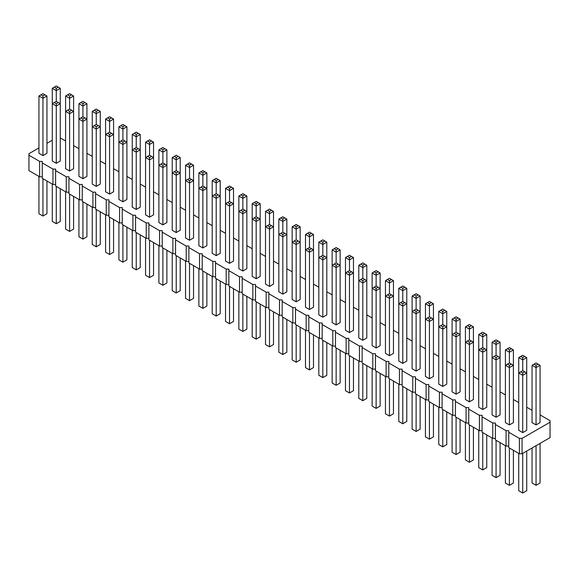 <?xml version="1.0" encoding="UTF-8"?>
<svg xmlns="http://www.w3.org/2000/svg" width="579" height="579" viewBox="0 0 579 579"><rect width="100%" height="100%" fill="white"/><g stroke="black" fill="none" stroke-linecap="round" stroke-linejoin="round"><path stroke-width="0.87" d="M38.945 147.92L28.95 153.696L28.95 155.23L39.611 161.389L42.274 161.389L42.274 162.923L52.942 169.082L55.606 169.082L55.606 170.617L66.267 176.776L68.93 176.776L68.93 178.318L79.591 184.469L82.261 184.469L82.261 186.011L92.922 192.163L95.586 192.163L95.586 193.704L106.247 199.856L108.917 199.856L108.917 201.398L119.578 207.557L122.241 207.557L122.241 209.091L132.902 215.25L135.566 215.25L135.566 216.785L146.234 222.944L148.897 222.944L148.897 224.478L159.558 230.637L162.221 230.637L162.221 232.179L172.882 238.331L175.553 238.331L175.553 239.872L186.214 246.024L188.877 246.024L188.877 247.566L199.538 253.718L202.209 253.718L202.209 255.259L212.869 261.418L215.533 261.418L215.533 262.953L226.194 269.112L228.857 269.112L228.857 270.646L239.525 276.805L242.188 276.805L242.188 278.34L252.849 284.499L255.513 284.499L255.513 286.04L266.174 292.192L268.844 292.192L268.844 293.734L279.505 299.886L282.168 299.886L282.168 301.427L292.829 307.579L295.5 307.579L295.5 309.121L306.161 315.28L308.824 315.28L308.824 316.814L319.485 322.973L322.156 322.973L322.156 324.508L332.816 330.667L335.48 330.667L335.48 332.201L346.141 338.36L348.804 338.36L348.804 339.902L359.472 346.054L362.136 346.054L362.136 347.595L372.796 353.747L375.46 353.747L375.46 355.289L386.121 361.441L388.791 361.441L388.791 362.982L399.452 369.141L402.115 369.141L402.115 370.676L412.776 376.835L415.447 376.835L415.447 378.369L426.108 384.528L428.771 384.528L428.771 386.063L439.432 392.222L442.095 392.222L442.095 393.763L452.764 399.915L455.427 399.915L455.427 401.457L466.088 407.609L468.751 407.609L468.751 409.15L479.412 415.302L482.083 415.302L482.083 416.844L492.743 422.996L495.407 422.996L495.407 424.537L506.068 430.696L508.738 430.696L508.738 447.625L519.399 453.777L522.063 453.777L550.05 437.615L550.05 420.694L540.055 414.919M522.063 453.777L522.063 438.39L550.05 422.229M28.95 155.23L28.95 170.617L39.611 176.776L42.274 176.776M42.274 162.923L42.274 178.318L52.942 184.469L55.606 184.469M55.606 170.617L55.606 186.011L66.267 192.163L68.93 192.163M68.93 178.318L68.93 193.704L79.591 199.856L82.261 199.856M82.261 186.011L82.261 201.398L92.922 207.557L95.586 207.557M95.586 193.704L95.586 209.091L106.247 215.25L108.917 215.25M108.917 201.398L108.917 216.785L119.578 222.944L122.241 222.944M122.241 209.091L122.241 224.478L132.902 230.637L135.566 230.637M135.566 216.785L135.566 232.179L146.234 238.331L148.897 238.331M148.897 224.478L148.897 239.872L159.558 246.024L162.221 246.024M162.221 232.179L162.221 247.566L172.882 253.718L175.553 253.718M175.553 239.872L175.553 255.259L186.214 261.418L188.877 261.418M188.877 247.566L188.877 262.953L199.538 269.112L202.209 269.112M202.209 255.259L202.209 270.646L212.869 276.805L215.533 276.805M215.533 262.953L215.533 278.34L226.194 284.499L228.857 284.499M228.857 270.646L228.857 286.04L239.525 292.192L242.188 292.192M242.188 278.34L242.188 293.734L252.849 299.886L255.513 299.886M255.513 286.04L255.513 301.427L266.174 307.579L268.844 307.579M268.844 293.734L268.844 309.121L279.505 315.28L282.168 315.28M282.168 301.427L282.168 316.814L292.829 322.973L295.5 322.973M295.5 309.121L295.5 324.508L306.161 330.667L308.824 330.667M308.824 316.814L308.824 332.201L319.485 338.36L322.156 338.36M322.156 324.508L322.156 339.902L332.816 346.054L335.48 346.054M335.48 332.201L335.48 347.595L346.141 353.747L348.804 353.747M348.804 339.902L348.804 355.289L359.472 361.441L362.136 361.441M362.136 347.595L362.136 362.982L372.796 369.141L375.46 369.141M375.46 355.289L375.46 370.676L386.121 376.835L388.791 376.835M388.791 362.982L388.791 378.369L399.452 384.528L402.115 384.528M402.115 370.676L402.115 386.063L412.776 392.222L415.447 392.222M415.447 378.369L415.447 393.763L426.108 399.915L428.771 399.915M428.771 386.063L428.771 401.457L439.432 407.609L442.095 407.609M442.095 393.763L442.095 409.15L452.764 415.302L455.427 415.302M455.427 401.457L455.427 416.844L466.088 423.003L468.751 423.003M468.751 409.15L468.751 424.537L479.412 430.696L482.083 430.696M482.083 416.844L482.083 432.231L492.743 438.39L495.407 438.39M495.407 424.537L495.407 439.924L506.068 446.083L508.738 446.083M532.058 410.301L526.724 407.225M518.733 402.608L513.399 399.532M505.402 394.914L500.075 391.838M492.078 387.221L486.744 384.145M478.746 379.527L473.419 376.444M465.422 371.834L460.088 368.751M452.09 364.133L446.764 361.057M438.766 356.44L433.432 353.364M425.442 348.746L420.108 345.67M412.11 341.053L406.784 337.977M398.786 333.359L393.452 330.283M385.455 325.666L380.128 322.59M372.131 317.972L366.797 314.889M358.799 310.272L353.472 307.196M345.475 302.578L340.141 299.502M332.151 294.885L326.817 291.809M318.819 287.191L313.492 284.115M305.495 279.498L300.161 276.422M292.163 271.804L286.837 268.728M278.839 264.111L273.505 261.028M265.508 256.41L260.181 253.334M252.183 248.717L246.849 245.641M238.859 241.023L233.525 237.947M225.528 233.33L220.201 230.254M212.203 225.636L206.869 222.56M198.872 217.943L193.545 214.867M185.548 210.249L180.214 207.166M172.216 202.556L166.89 199.473M158.892 194.855L153.558 191.779M145.568 187.162L140.234 184.086M132.236 179.468L126.91 176.392M118.912 171.775L113.578 168.699M105.581 164.081L100.254 161.005M92.256 156.388L86.922 153.305M78.925 148.694L73.598 145.611M65.601 140.994L60.267 137.918M52.276 140.227L46.942 143.303M508.738 432.231L519.399 438.39L522.063 438.39M509.404 424.921L513.399 422.612L513.399 365.291L509.404 367.6L509.404 365.291L507.399 364.133L505.402 365.291L509.404 367.6L509.404 424.921L505.402 422.612L505.402 349.904L509.404 352.206L509.404 349.904L511.402 348.746L513.399 349.904L509.404 352.206L509.404 362.982L507.399 364.133M522.728 432.614L522.728 375.293L526.724 372.985L522.728 370.676L522.728 359.906L518.733 357.598L518.733 430.306L522.728 432.614L526.724 430.306L526.724 357.598L522.728 359.906L522.728 357.598L524.726 356.44L526.724 357.598M532.058 365.291L532.058 422.612L536.053 424.921L540.055 422.612L540.055 365.291L536.053 367.6L536.053 365.291L534.055 364.133L532.058 365.291L536.053 367.6L536.053 424.921M482.748 409.534L486.744 407.225L486.744 349.904L482.748 352.206L482.748 349.904L480.751 348.746L478.746 349.904L482.748 352.206L482.748 409.534L478.746 407.225L478.746 334.51L482.748 336.819L482.748 334.51L480.751 333.359L478.746 334.51M496.073 417.227L500.075 414.919L500.075 342.203L496.073 344.512L496.073 342.203L494.075 341.053L492.078 342.203L496.073 344.512L496.073 355.289L498.07 356.44L496.073 357.598L496.073 417.227L492.078 414.919L492.078 342.203M416.113 371.059L420.108 368.751L420.108 311.43L416.113 313.738L416.113 311.43L414.108 310.272L412.11 311.43L416.113 313.738L416.113 371.059L412.11 368.751L412.11 296.043L416.113 298.344L416.113 296.043L414.108 294.885L412.11 296.043M425.442 303.736L427.44 302.578L429.437 303.736L429.437 306.045L433.432 303.736L433.432 319.123L429.437 316.814L429.437 306.045L425.442 303.736L425.442 376.444L429.437 378.753L433.432 376.444L433.432 319.123L429.437 321.432L429.437 319.123L427.44 317.972L425.442 319.123L429.437 321.432L429.437 378.753M456.093 394.147L460.088 391.838L460.088 334.51L456.093 336.819L456.093 334.51L454.095 333.359L452.09 334.51L456.093 336.819L456.093 394.147L452.09 391.838L452.09 319.123L456.093 321.432L456.093 319.123L454.095 317.972L452.09 319.123M438.766 311.43L440.764 310.272L442.761 311.43L442.761 313.738L446.764 311.43L446.764 326.817L442.761 324.508L442.761 313.738L438.766 311.43L438.766 384.145L442.761 386.454L446.764 384.145L446.764 326.817L442.761 329.125L442.761 326.817L440.764 325.666L438.766 326.817L442.761 329.125L442.761 386.454M465.422 326.817L465.422 399.532L469.417 401.84L473.419 399.532L473.419 326.817L469.417 329.125L469.417 326.817L467.419 325.666L465.422 326.817L469.417 329.125L469.417 339.895L471.422 341.053L469.417 342.203L469.417 401.84M402.781 363.366L402.781 306.045L398.786 303.736L398.786 361.057L402.781 363.366L406.784 361.057L406.784 303.736L402.781 306.045L402.781 303.736L404.779 302.578L406.784 303.736L406.784 288.342L402.781 290.651L402.781 288.342L400.784 287.191L398.786 288.342L402.781 290.651L402.781 301.427L404.779 302.578M366.797 265.262L364.799 264.111L362.801 265.262L362.801 267.57L366.797 265.262L366.797 280.649L362.801 278.34L362.801 267.57L358.799 265.262L358.799 337.977L362.801 340.286L366.797 337.977L366.797 280.649L362.801 282.957L362.801 280.649L360.804 279.498L358.799 280.649L362.801 282.957L362.801 340.286M376.126 347.979L380.128 345.67L380.128 272.955L376.126 275.264L376.126 272.955L374.128 271.804L372.131 272.955L376.126 275.264L376.126 286.033L378.13 287.191L376.126 288.342L376.126 347.979L372.131 345.67L372.131 272.955M385.455 280.649L385.455 353.364L389.457 355.672L393.452 353.364L393.452 280.649L389.457 282.957L389.457 280.649L387.46 279.498L385.455 280.649L389.457 282.957L389.457 293.734L391.455 294.885L389.457 296.043L389.457 355.672M353.472 257.568L351.475 256.41L349.47 257.568L349.47 259.877L353.472 257.568L353.472 272.955L349.47 270.646L349.47 259.877L345.475 257.568L345.475 330.283L349.47 332.592L353.472 330.283L353.472 272.955L349.47 275.264L349.47 272.955L347.472 271.804L345.475 272.955L349.47 275.264L349.47 332.592M322.821 317.198L326.817 314.889L326.817 257.568L322.821 259.877L322.821 257.568L320.817 256.41L318.819 257.568L322.821 259.877L322.821 317.198L318.819 314.889L318.819 242.181L322.821 244.49L322.821 242.181L320.817 241.023L318.819 242.181M336.146 324.891L336.146 267.57L332.151 265.262L336.146 262.953L336.146 252.183L332.151 249.875L332.151 322.59L336.146 324.891L340.141 322.59L340.141 249.875L336.146 252.183L336.146 249.875L338.143 248.717L340.141 249.875M96.252 186.395L100.254 184.086L100.254 126.758L96.252 129.066L96.252 126.758L94.254 125.607L92.256 126.758L96.252 129.066L96.252 186.395L92.256 184.086L92.256 111.371L96.252 113.679L96.252 111.371L94.254 110.22L92.256 111.371M105.581 119.064L107.578 117.913L109.583 119.064L109.583 121.373L113.578 119.064L113.578 134.458L109.583 132.15L109.583 121.373L105.581 119.064L105.581 191.779L109.583 194.088L113.578 191.779L113.578 134.458L109.583 136.767L109.583 134.458L107.578 133.3L105.581 134.458L109.583 136.767L109.583 194.088M132.236 134.458L134.234 133.3L136.239 134.458L136.239 136.767L140.234 134.458L140.234 149.845L136.239 147.536L136.239 136.767L132.236 134.458L132.236 207.166L136.239 209.475L140.234 207.166L140.234 149.845L136.239 152.154L136.239 149.845L134.234 148.687L132.236 149.845L136.239 152.154L136.239 209.475M122.907 201.782L126.91 199.473L126.91 126.758L122.907 129.066L122.907 126.758L120.91 125.607L118.912 126.758L122.907 129.066L122.907 139.843L124.905 140.994L122.907 142.152L122.907 201.782L118.912 199.473L118.912 126.758M176.219 232.563L176.219 175.234L172.216 172.926L172.216 230.254L176.219 232.563L180.214 230.254L180.214 172.926L176.219 175.234L176.219 172.926L178.216 171.775L180.214 172.926L180.214 157.539L176.219 159.847L176.219 157.539L174.221 156.388L172.216 157.539L176.219 159.847L176.219 170.617L178.216 171.775M189.543 240.256L193.545 237.947L193.545 165.232L189.543 167.541L189.543 165.232L187.545 164.081L185.548 165.232L189.543 167.541L189.543 178.31L187.545 179.468L189.543 180.619L189.543 240.256L185.548 237.947L185.548 165.232M162.887 224.869L162.887 167.541L166.89 165.232L162.887 162.923L162.887 152.154L158.892 149.845L158.892 222.56L162.887 224.869L166.89 222.56L166.89 149.845L162.887 152.154L162.887 149.845L164.892 148.687L166.89 149.845M149.563 217.168L149.563 159.847L145.568 157.539L149.563 155.23L149.563 144.46L145.568 142.152L145.568 214.867L149.563 217.168L153.558 214.867L153.558 142.152L149.563 144.46L149.563 142.152L151.56 140.994L153.558 142.152M282.834 294.118L282.834 236.789L286.837 234.481L282.834 232.172L282.834 221.402L278.839 219.094L278.839 291.809L282.834 294.118L286.837 291.809L286.837 219.094L282.834 221.402L282.834 219.094L284.832 217.943L286.837 219.094M269.51 286.424L273.505 284.115L273.505 211.4L269.51 213.709L269.51 211.4L267.512 210.249L265.508 211.4L269.51 213.709L269.51 224.478L271.508 225.636L269.51 226.787L269.51 286.424L265.508 284.115L265.508 211.4M256.179 278.731L256.179 221.402L260.181 219.094L256.179 216.785L256.179 206.015L252.183 203.707L252.183 276.422L256.179 278.731L260.181 276.422L260.181 203.707L256.179 206.015L256.179 203.707L258.183 202.549L260.181 203.707M225.528 188.32L225.528 261.028L229.53 263.336L233.525 261.028L233.525 188.32L229.53 190.629L229.53 188.32L227.525 187.162L225.528 188.32L229.53 190.629L229.53 201.398L231.528 202.549L229.53 203.707L229.53 263.336M242.854 271.03L242.854 213.709L246.849 211.4L242.854 209.091L242.854 198.322L238.859 196.013L238.859 268.728L242.854 271.03L246.849 268.728L246.849 196.013L242.854 198.322L242.854 196.013L244.852 194.855L246.849 196.013M296.166 301.811L296.166 244.49L300.161 242.181L296.166 239.872L296.166 229.096L292.163 226.787L292.163 299.502L296.166 301.811L300.161 299.502L300.161 226.787L296.166 229.096L296.166 226.787L298.163 225.636L300.161 226.787M198.872 172.926L198.872 245.641L202.874 247.95L206.869 245.641L206.869 172.926L202.874 175.234L202.874 172.926L200.87 171.775L198.872 172.926L202.874 175.234L202.874 186.011L204.872 187.162L202.874 188.32L202.874 247.95M212.203 180.619L212.203 253.334L216.199 255.643L220.201 253.334L220.201 180.619L216.199 182.928L216.199 180.619L214.201 179.468L212.203 180.619L216.199 182.928L216.199 193.704L218.196 194.855L216.199 196.013L216.199 255.643M309.49 309.504L313.492 307.196L313.492 234.481L309.49 236.789L309.49 234.481L307.492 233.33L305.495 234.481L309.49 236.789L309.49 247.566L307.492 248.717L309.49 249.875L309.49 309.504L305.495 307.196L305.495 234.481M69.596 171.008L69.596 113.679L65.601 111.371L65.601 168.699L69.596 171.008L73.598 168.699L73.598 111.371L69.596 113.679L69.596 111.371L71.601 110.22L73.598 111.371L73.598 95.984L69.596 98.292L69.596 95.984L67.598 94.826L65.601 95.984L69.596 98.292L69.596 109.062L71.601 110.22M82.927 178.701L82.927 121.373L78.925 119.064L78.925 176.392L82.927 178.701L86.922 176.392L86.922 119.064L82.927 121.373L82.927 119.064L84.925 117.913L86.922 119.064L86.922 103.677L82.927 105.986L82.927 103.677L80.93 102.526L78.925 103.677L82.927 105.986L82.927 116.755L84.925 117.913M38.945 95.984L38.945 153.305L42.947 155.613L46.942 153.305L46.942 95.984L42.947 98.292L42.947 95.984L40.943 94.826L38.945 95.984L42.947 98.292L42.947 155.613M52.276 88.29L52.276 161.005L56.272 163.307L60.267 161.005L60.267 88.29L56.272 90.599L56.272 88.29L54.274 87.132L52.276 88.29L56.272 90.599L56.272 101.368L58.269 102.526L56.272 103.677L56.272 163.307M519.399 453.777L519.399 438.39M506.068 446.083L506.068 430.696M492.743 438.39L492.743 422.996M479.412 430.696L479.412 415.302M466.088 423.003L466.088 407.609M452.764 415.302L452.764 399.915M439.432 407.609L439.432 392.222M426.108 399.915L426.108 384.528M412.776 392.222L412.776 376.835M399.452 384.528L399.452 369.141M386.121 376.835L386.121 361.441M372.796 369.141L372.796 353.747M359.472 361.441L359.472 346.054M346.141 353.747L346.141 338.36M332.816 346.054L332.816 330.667M319.485 338.36L319.485 322.973M306.161 330.667L306.161 315.28M292.829 322.973L292.829 307.579M279.505 315.28L279.505 299.886M266.174 307.579L266.174 292.192M252.849 299.886L252.849 284.499M239.525 292.192L239.525 276.805M226.194 284.499L226.194 269.112M212.869 276.805L212.869 261.418M199.538 269.112L199.538 253.718M186.214 261.418L186.214 246.024M172.882 253.718L172.882 238.331M159.558 246.024L159.558 230.637M146.234 238.331L146.234 222.944M132.902 230.637L132.902 215.25M119.578 222.944L119.578 207.557M106.247 215.25L106.247 199.856M92.922 207.557L92.922 192.163M79.591 199.856L79.591 184.469M66.267 192.163L66.267 176.776M52.942 184.469L52.942 169.082M39.611 176.776L39.611 161.389M513.399 450.317L513.399 483.016L509.404 485.325L505.402 483.016L505.402 445.7M509.404 485.325L509.404 448.008M526.724 451.084L526.724 490.71L522.728 493.019L518.733 490.71L518.733 453.393M522.728 493.019L522.728 453.393M540.055 443.391L540.055 483.016L536.053 485.325L532.058 483.016L532.058 448.008M536.053 485.325L536.053 445.7M486.744 434.923L486.744 467.629L482.748 469.938L478.746 467.629L478.746 430.313M482.748 469.938L482.748 432.614M500.075 442.624L500.075 475.323L496.073 477.632L496.073 440.315M496.073 477.632L492.078 475.323L492.078 438.006M420.108 396.456L420.108 429.155L416.113 431.464L412.11 429.155L412.11 391.838M416.113 431.464L416.113 394.147M433.432 404.149L433.432 436.848L429.437 439.157L425.442 436.848L425.442 399.532M429.437 439.157L429.437 401.84M460.088 419.536L460.088 452.242L456.093 454.544L452.09 452.242L452.09 414.919M456.093 454.544L456.093 417.227M446.764 411.843L446.764 444.542L442.761 446.85L438.766 444.542L438.766 407.225M442.761 446.85L442.761 409.534M473.419 427.23L473.419 459.936L469.417 462.245L465.422 459.936L465.422 422.612M469.417 462.245L469.417 424.921M406.784 388.762L406.784 421.461L402.781 423.77L402.781 386.454M402.781 423.77L398.786 421.461L398.786 384.145M366.797 365.675L366.797 398.381L362.801 400.69L358.799 398.381L358.799 361.057M362.801 400.69L362.801 363.366M380.128 373.368L380.128 406.074L376.126 408.383L376.126 371.059M376.126 408.383L372.131 406.074L372.131 368.751M393.452 381.062L393.452 413.768L389.457 416.077L385.455 413.768L385.455 376.451M389.457 416.077L389.457 378.753M353.472 357.981L353.472 390.68L349.47 392.989L345.475 390.68L345.475 353.364M349.47 392.989L349.47 355.672M326.817 342.594L326.817 375.293L322.821 377.602L318.819 375.293L318.819 337.977M322.821 377.602L322.821 340.286M340.141 350.288L340.141 382.987L336.146 385.296L332.151 382.987L332.151 345.67M336.146 385.296L336.146 347.979M100.254 211.784L100.254 244.49L96.252 246.799L92.256 244.49L92.256 207.166M96.252 246.799L96.252 209.475M113.578 219.477L113.578 252.183L109.583 254.492L105.581 252.183L105.581 214.867M109.583 254.492L109.583 217.176M140.234 234.871L140.234 267.57L136.239 269.879L132.236 267.57L132.236 230.254M136.239 269.879L136.239 232.563M126.91 227.178L126.91 259.877L122.907 262.186L122.907 224.869M122.907 262.186L118.912 259.877L118.912 222.56M180.214 257.952L180.214 290.658L176.219 292.967L176.219 255.643M176.219 292.967L172.216 290.658L172.216 253.334M193.545 265.645L193.545 298.351L189.543 300.66L185.548 298.351L185.548 261.028M189.543 300.66L189.543 263.336M166.89 250.258L166.89 282.957L162.887 285.266L162.887 247.95M162.887 285.266L158.892 282.957L158.892 245.641M153.558 242.565L153.558 275.264L149.563 277.573L145.568 275.264L145.568 237.947M149.563 277.573L149.563 240.256M286.837 319.507L286.837 352.213L282.834 354.522L278.839 352.213L278.839 314.889M282.834 354.522L282.834 317.198M273.505 311.813L273.505 344.519L269.51 346.828L269.51 309.504M269.51 346.828L265.508 344.519L265.508 307.196M260.181 304.12L260.181 336.819L256.179 339.128L252.183 336.819L252.183 299.502M256.179 339.128L256.179 301.811M233.525 288.733L233.525 321.432L229.53 323.741L225.528 321.432L225.528 284.115M229.53 323.741L229.53 286.424M246.849 296.426L246.849 329.125L242.854 331.434L238.859 329.125L238.859 291.809M242.854 331.434L242.854 294.118M300.161 327.2L300.161 359.906L296.166 362.215L292.163 359.906L292.163 322.59M296.166 362.215L296.166 324.891M206.869 273.339L206.869 306.045L202.874 308.354L198.872 306.045L198.872 268.728M202.874 308.354L202.874 271.03M220.201 281.039L220.201 313.738L216.199 316.047L212.203 313.738L212.203 276.422M216.199 316.047L216.199 278.731M313.492 334.901L313.492 367.6L309.49 369.909L305.495 367.6L305.495 330.283M309.49 369.909L309.49 332.592M73.598 196.397L73.598 229.096L69.596 231.405L69.596 194.088M69.596 231.405L65.601 229.096L65.601 191.779M86.922 204.09L86.922 236.797L82.927 239.105L82.927 201.782M82.927 239.105L78.925 236.797L78.925 199.473M46.942 181.01L46.942 213.709L42.947 216.018L38.945 213.709L38.945 176.392M42.947 216.018L42.947 178.701M60.267 188.703L60.267 221.402L56.272 223.711L52.276 221.402L52.276 184.086M56.272 223.711L56.272 186.395M518.733 372.985L522.728 375.293L522.728 372.985L520.731 371.827L518.733 372.985M509.404 362.982L513.399 365.291L513.399 349.904M498.07 356.44L500.075 357.598L496.073 359.906L492.078 357.598L494.075 356.44L496.073 357.598M454.095 333.359L456.093 332.201L456.093 321.432L460.088 319.123L458.09 317.972L456.093 319.123M456.093 332.201L460.088 334.51L460.088 319.123M469.417 339.895L465.422 342.203L469.417 344.512L473.419 342.203L471.422 341.053M480.751 348.746L482.748 347.595L482.748 336.819L486.744 334.51L484.746 333.359L482.748 334.51M482.748 347.595L486.744 349.904L486.744 334.51M414.108 310.272L416.113 309.121L416.113 298.344L420.108 296.043L418.11 294.885L416.113 296.043M416.113 309.121L420.108 311.43L420.108 296.043M378.13 287.191L380.128 288.342L376.126 290.651L372.131 288.342L374.128 287.191L376.126 288.342M402.781 301.427L398.786 303.736L398.786 288.342M389.457 293.734L385.455 296.043L389.457 298.344L393.452 296.043L391.455 294.885M336.146 262.953L340.141 265.262L336.146 267.57L336.146 265.262L334.148 264.111M124.905 140.994L126.91 142.152L122.907 144.46L118.912 142.152L120.91 140.994L122.907 142.152M187.545 179.468L185.548 180.619L189.543 182.928L193.545 180.619L191.54 179.468L189.543 180.619M176.219 170.617L172.216 172.926L172.216 157.539M162.887 162.923L158.892 165.232L162.887 167.541L162.887 165.232L164.892 164.081M149.563 155.23L153.558 157.539L149.563 159.847L149.563 157.539L147.565 156.388M278.839 234.481L282.834 236.789L282.834 234.481L280.837 233.33L278.839 234.481M271.508 225.636L273.505 226.787L269.51 229.096L265.508 226.787L267.512 225.636L269.51 226.787M252.183 219.094L256.179 221.402L256.179 219.094L254.181 217.943L252.183 219.094M229.53 201.398L225.528 203.707L229.53 206.015L233.525 203.707L231.528 202.549M238.859 211.4L242.854 213.709L242.854 211.4L240.857 210.249L238.859 211.4M292.163 242.181L296.166 244.49L296.166 242.181L294.168 241.023L292.163 242.181M202.874 186.011L198.872 188.32L202.874 190.629L206.869 188.32L204.872 187.162M216.199 193.704L212.203 196.013L216.199 198.322L220.201 196.013L218.196 194.855M320.817 256.41L322.821 255.259L322.821 244.49L326.817 242.181L324.819 241.023L322.821 242.181M322.821 255.259L326.817 257.568L326.817 242.181M307.492 248.717L305.495 249.875L309.49 252.183L313.492 249.875L311.488 248.717L309.49 249.875M94.254 125.607L96.252 124.456L96.252 113.679L100.254 111.371L98.249 110.22L96.252 111.371M96.252 124.456L100.254 126.758L100.254 111.371M82.927 116.755L78.925 119.064L78.925 103.677M69.596 109.062L65.601 111.371L65.601 95.984M56.272 101.368L52.276 103.677L56.272 105.986L60.267 103.677L58.269 102.526M518.733 357.598L522.728 355.289L524.726 356.44M520.731 356.44L522.728 357.598M511.402 364.133L509.404 365.291M524.726 371.827L522.728 372.985M522.728 370.676L520.731 371.827M540.055 365.291L538.057 364.133L536.053 365.291M534.055 364.133L536.053 362.982L538.057 364.133M484.746 348.746L482.748 349.904M500.075 342.203L496.073 339.895L494.075 341.053M498.07 341.053L496.073 342.203M505.402 349.904L509.404 347.595L511.402 348.746M507.399 348.746L509.404 349.904M496.073 355.289L494.075 356.44M418.11 310.272L416.113 311.43M431.435 317.972L429.437 319.123M429.437 316.814L427.44 317.972M458.09 333.359L456.093 334.51M444.766 325.666L442.761 326.817M442.761 324.508L440.764 325.666M454.095 317.972L456.093 316.814L458.09 317.972M446.764 311.43L444.766 310.272L442.761 311.43M440.764 310.272L442.761 309.121L444.766 310.272M433.432 303.736L431.435 302.578L429.437 303.736M427.44 302.578L429.437 301.427L431.435 302.578M473.419 326.817L471.422 325.666L469.417 326.817M467.419 325.666L469.417 324.508L471.422 325.666M467.419 341.053L469.417 342.203M484.746 333.359L482.748 332.201L480.751 333.359M414.108 294.885L416.113 293.734L418.11 294.885M400.784 302.578L402.781 303.736M364.799 279.498L362.801 280.649M362.801 278.34L360.804 279.498M380.128 272.955L376.126 270.646L374.128 271.804M378.13 271.804L376.126 272.955M393.452 280.649L391.455 279.498L389.457 280.649M387.46 279.498L389.457 278.34L391.455 279.498M376.126 286.033L374.128 287.191M406.784 288.342L404.779 287.191L402.781 288.342M400.784 287.191L402.781 286.033L404.779 287.191M387.46 294.885L389.457 296.043M358.799 265.262L362.801 262.953L364.799 264.111M360.804 264.111L362.801 265.262M351.475 271.804L349.47 272.955M349.47 270.646L347.472 271.804M332.151 249.875L336.146 247.566L338.143 248.717M334.148 248.717L336.146 249.875M324.819 256.41L322.821 257.568M338.143 264.111L336.146 265.262M345.475 257.568L349.47 255.259L351.475 256.41M347.472 256.41L349.47 257.568M98.249 125.607L96.252 126.758M111.581 133.3L109.583 134.458M109.583 132.15L107.578 133.3M126.91 126.758L124.905 125.607L122.907 126.758M120.91 125.607L122.907 124.456L124.905 125.607M113.578 119.064L109.583 116.755L107.578 117.913M111.581 117.913L109.583 119.064M138.236 148.687L136.239 149.845M136.239 147.536L134.234 148.687M122.907 139.843L120.91 140.994M140.234 134.458L138.236 133.3L136.239 134.458M134.234 133.3L136.239 132.15L138.236 133.3M145.568 142.152L149.563 139.843L151.56 140.994M147.565 140.994L149.563 142.152M206.869 172.926L202.874 170.617L200.87 171.775M204.872 171.775L202.874 172.926M193.545 165.232L191.54 164.081L189.543 165.232M187.545 164.081L189.543 162.923L191.54 164.081M174.221 171.775L176.219 172.926M189.543 178.31L191.54 179.468M158.892 149.845L162.887 147.536L164.892 148.687M160.89 148.687L162.887 149.845M180.214 157.539L178.216 156.388L176.219 157.539M174.221 156.388L176.219 155.23L178.216 156.388M160.89 164.081L162.887 165.232M151.56 156.388L149.563 157.539M313.492 234.481L311.488 233.33L309.49 234.481M307.492 233.33L309.49 232.172L311.488 233.33M292.163 226.787L296.166 224.478L298.163 225.636M294.168 225.636L296.166 226.787M278.839 219.094L282.834 216.785L284.832 217.943M280.837 217.943L282.834 219.094M273.505 211.4L269.51 209.091L267.512 210.249M271.508 210.249L269.51 211.4M220.201 180.619L218.196 179.468L216.199 180.619M214.201 179.468L216.199 178.31L218.196 179.468M233.525 188.32L231.528 187.162L229.53 188.32M227.525 187.162L229.53 186.011L231.528 187.162M252.183 203.707L256.179 201.398L258.183 202.549M254.181 202.549L256.179 203.707M238.859 196.013L242.854 193.704L244.852 194.855M240.857 194.855L242.854 196.013M284.832 233.33L282.834 234.481M282.834 232.172L280.837 233.33M269.51 224.478L267.512 225.636M258.183 217.943L256.179 219.094M256.179 216.785L254.181 217.943M227.525 202.549L229.53 203.707M244.852 210.249L242.854 211.4M242.854 209.091L240.857 210.249M298.163 241.023L296.166 242.181M296.166 239.872L294.168 241.023M200.87 187.162L202.874 188.32M214.201 194.855L216.199 196.013M320.817 241.023L322.821 239.872L324.819 241.023M309.49 247.566L311.488 248.717M67.598 110.22L69.596 111.371M80.93 117.913L82.927 119.064M94.254 110.22L96.252 109.062L98.249 110.22M86.922 103.677L82.927 101.368L80.93 102.526M84.925 102.526L82.927 103.677M60.267 88.29L58.269 87.132L56.272 88.29M54.274 87.132L56.272 85.981L58.269 87.132M73.598 95.984L71.601 94.826L69.596 95.984M67.598 94.826L69.596 93.675L71.601 94.826M46.942 95.984L44.945 94.826L42.947 95.984M40.943 94.826L42.947 93.675L44.945 94.826M54.274 102.526L56.272 103.677"/></g></svg>
